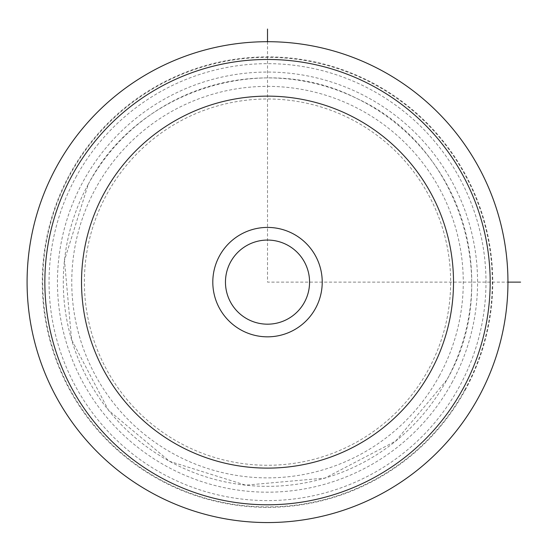 <?xml version="1.0" encoding="UTF-8"?>
<svg xmlns="http://www.w3.org/2000/svg" width="548" height="548" viewBox="0 0 548 548"><rect width="100%" height="100%" fill="white"/><g stroke="black" fill="none" stroke-linecap="round" stroke-linejoin="round"><path stroke-width="0.41" stroke-dasharray="2.74 2.06" d="M304.421 302.291A42.059 42.059 0 0 1 247.354 319.032A42.059 42.059 0 0 1 230.605 261.965A42.059 42.059 0 0 1 287.679 245.216A42.059 42.059 0 0 1 304.421 302.291M304.421 261.965A42.059 42.059 0 0 0 247.354 245.216A42.059 42.059 0 0 0 230.605 302.291A42.059 42.059 0 0 0 287.679 319.032A42.059 42.059 0 0 0 304.421 261.965A42.059 42.059 0 0 0 247.354 245.216A42.059 42.059 0 0 0 230.605 302.291A42.059 42.059 0 0 0 287.679 319.032A42.059 42.059 0 0 0 304.421 261.965M315.532 255.895A54.711 54.711 0 0 1 293.742 330.136A54.711 54.711 0 0 1 219.501 308.353A54.711 54.711 0 0 1 241.284 234.112A54.711 54.711 0 0 1 315.532 255.895M465.19 390.114A225.249 225.249 0 0 0 375.503 84.454A225.249 225.249 0 0 0 69.843 174.134A225.249 225.249 0 0 0 159.53 479.795A225.249 225.249 0 0 0 465.19 390.114M478.514 397.396A240.428 240.428 0 0 0 382.785 71.13A240.428 240.428 0 0 0 56.519 166.859A240.428 240.428 0 0 0 152.248 493.125A240.428 240.428 0 0 0 478.514 397.396M451.86 382.833A210.062 210.062 0 0 0 368.222 97.777A210.062 210.062 0 0 0 83.166 181.415A210.062 210.062 0 0 0 166.804 466.471A210.062 210.062 0 0 0 451.86 382.833M267.513 41.696L267.513 282.124L507.948 282.124M428.235 369.927A183.135 183.135 0 0 1 179.717 442.846A183.135 183.135 0 0 1 106.798 194.328A183.135 183.135 0 0 1 355.316 121.409A183.135 183.135 0 0 1 428.235 369.927M439.304 375.976A195.759 195.759 0 0 0 361.365 110.333A195.759 195.759 0 0 0 95.722 188.272A195.759 195.759 0 0 0 173.668 453.915A195.759 195.759 0 0 0 439.304 375.976M464.773 389.888A224.769 224.769 0 0 1 159.756 479.384A224.769 224.769 0 0 1 70.26 174.367A224.769 224.769 0 0 1 375.277 84.872A224.769 224.769 0 0 1 464.773 389.888M75.795 177.388A218.46 218.46 0 0 1 372.25 90.406A218.46 218.46 0 0 1 459.231 386.861A218.46 218.46 0 0 1 162.777 473.842A218.46 218.46 0 0 1 75.795 177.388M88.29 184.217A204.226 204.226 0 0 0 169.606 461.348A204.226 204.226 0 0 0 446.743 380.038A204.226 204.226 0 0 0 365.427 102.901A204.226 204.226 0 0 0 88.29 184.217L64.479 260.252L71.569 339.616L108.483 410.226L169.606 461.334L245.641 485.158L324.998 478.075L395.615 441.161L446.723 380.031C503.468 282.652 459.532 145.001 356.864 98.503C263.013 50.019 136.719 90.317 88.303 184.224"/><path stroke-width="0.82" d="M304.421 302.291A42.059 42.059 0 0 1 247.354 319.032A42.059 42.059 0 0 1 230.605 261.965A42.059 42.059 0 0 1 287.679 245.216A42.059 42.059 0 0 1 304.421 302.291M56.519 166.859A240.428 240.428 0 0 1 382.785 71.13A240.428 240.428 0 0 1 478.514 397.396A240.428 240.428 0 0 1 152.248 493.125A240.428 240.428 0 0 1 56.519 166.859M315.532 308.353A54.711 54.711 0 0 0 293.742 234.112A54.711 54.711 0 0 0 219.501 255.895A54.711 54.711 0 0 0 241.284 330.136A54.711 54.711 0 0 0 315.532 308.353M507.948 282.124L520.6 282.124M267.513 41.696L267.513 29.044M72.11 175.374A222.659 222.659 0 0 1 374.263 86.721A222.659 222.659 0 0 1 462.916 388.875A222.659 222.659 0 0 1 160.763 477.527A222.659 222.659 0 0 1 72.11 175.374M104.291 192.958A185.991 185.991 0 0 1 356.686 118.902A185.991 185.991 0 0 1 430.742 371.297A185.991 185.991 0 0 1 178.347 445.346A185.991 185.991 0 0 1 104.291 192.958"/></g></svg>
